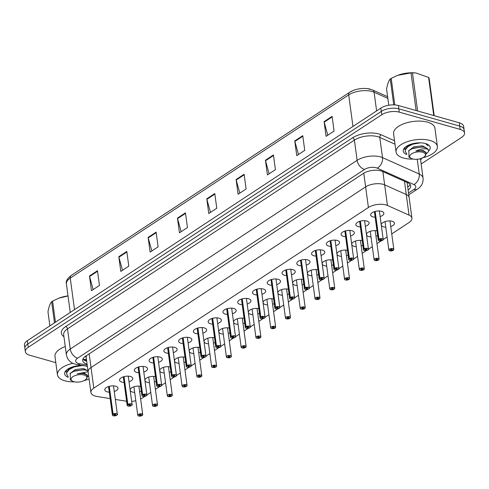 <?xml version="1.0" encoding="UTF-8"?>
<svg xmlns="http://www.w3.org/2000/svg" width="489" height="489" viewBox="0 0 489 489"><rect width="100%" height="100%" fill="white"/><g stroke="black" fill="none" stroke-linecap="round" stroke-linejoin="round"><path stroke-width="0.73" d="M377.636 235.545A6.675 3.05 -7.7 0 1 375.974 236.248M371.01 236.921A6.675 3.05 -7.7 0 1 368.847 236.59A6.675 3.05 -7.7 0 1 366.499 234.677A6.675 3.05 -7.7 0 1 369.922 231.425A6.675 3.05 -7.7 0 1 377.007 230.881M362.862 245.264A6.675 3.05 -7.7 0 1 361.2 245.967M356.243 246.639A6.675 3.05 -7.7 0 1 354.079 246.303A6.675 3.05 -7.7 0 1 351.725 244.39A6.675 3.05 -7.7 0 1 355.148 241.144A6.675 3.05 -7.7 0 1 362.233 240.594M348.095 254.983A6.675 3.05 -7.7 0 1 346.432 255.686M341.469 256.352A6.675 3.05 -7.7 0 1 339.305 256.022A6.675 3.05 -7.7 0 1 336.958 254.109A6.675 3.05 -7.7 0 1 340.381 250.863A6.675 3.05 -7.7 0 1 347.465 250.313M333.327 264.696A6.675 3.05 -7.7 0 1 331.664 265.399M326.701 266.071A6.675 3.05 -7.7 0 1 324.537 265.741A6.675 3.05 -7.7 0 1 322.19 263.828A6.675 3.05 -7.7 0 1 325.613 260.582A6.675 3.05 -7.7 0 1 332.691 260.032M318.553 274.415A6.675 3.05 -7.7 0 1 316.89 275.118M311.927 275.79A6.675 3.05 -7.7 0 1 309.763 275.46A6.675 3.05 -7.7 0 1 307.416 273.547A6.675 3.05 -7.7 0 1 310.839 270.301A6.675 3.05 -7.7 0 1 317.923 269.751M303.785 284.133A6.675 3.05 -7.7 0 1 302.123 284.836M297.159 285.509A6.675 3.05 -7.7 0 1 294.995 285.173A6.675 3.05 -7.7 0 1 292.648 283.265A6.675 3.05 -7.7 0 1 296.071 280.014A6.675 3.05 -7.7 0 1 303.149 279.463M289.011 293.852A6.675 3.05 -7.7 0 1 287.349 294.555M282.391 295.222A6.675 3.05 -7.7 0 1 280.228 294.891A6.675 3.05 -7.7 0 1 277.874 292.978A6.675 3.05 -7.7 0 1 281.297 289.732A6.675 3.05 -7.7 0 1 288.382 289.182M274.243 303.571A6.675 3.05 -7.7 0 1 272.581 304.274M267.617 304.94A6.675 3.05 -7.7 0 1 265.454 304.61A6.675 3.05 -7.7 0 1 263.106 302.697A6.675 3.05 -7.7 0 1 266.529 299.451A6.675 3.05 -7.7 0 1 273.614 298.901M259.47 313.284A6.675 3.05 -7.7 0 1 257.807 313.987M252.85 314.659A6.675 3.05 -7.7 0 1 250.686 314.329A6.675 3.05 -7.7 0 1 248.333 312.416A6.675 3.05 -7.7 0 1 251.756 309.17A6.675 3.05 -7.7 0 1 258.84 308.62M244.702 323.003A6.675 3.05 -7.7 0 1 243.039 323.706M238.076 324.378A6.675 3.05 -7.7 0 1 235.912 324.042A6.675 3.05 -7.7 0 1 233.565 322.135A6.675 3.05 -7.7 0 1 236.988 318.883A6.675 3.05 -7.7 0 1 244.072 318.339M229.934 332.722A6.675 3.05 -7.7 0 1 228.271 333.425M223.308 334.097A6.675 3.05 -7.7 0 1 221.144 333.761A6.675 3.05 -7.7 0 1 218.797 331.848A6.675 3.05 -7.7 0 1 222.22 328.602A6.675 3.05 -7.7 0 1 229.298 328.052M215.16 342.441A6.675 3.05 -7.7 0 1 213.497 343.144M208.54 343.81A6.675 3.05 -7.7 0 1 206.37 343.48A6.675 3.05 -7.7 0 1 204.023 341.566A6.675 3.05 -7.7 0 1 207.446 338.321A6.675 3.05 -7.7 0 1 214.53 337.771M200.392 352.153A6.675 3.05 -7.7 0 1 198.73 352.856M193.766 353.529A6.675 3.05 -7.7 0 1 191.602 353.199A6.675 3.05 -7.7 0 1 189.255 351.285A6.675 3.05 -7.7 0 1 192.678 348.04A6.675 3.05 -7.7 0 1 199.756 347.49M185.618 361.872A6.675 3.05 -7.7 0 1 183.956 362.575M178.998 363.248A6.675 3.05 -7.7 0 1 176.835 362.917A6.675 3.05 -7.7 0 1 174.481 361.004A6.675 3.05 -7.7 0 1 177.904 357.752A6.675 3.05 -7.7 0 1 184.989 357.208M170.85 371.591A6.675 3.05 -7.7 0 1 169.188 372.294M164.225 372.966A6.675 3.05 -7.7 0 1 162.061 372.63A6.675 3.05 -7.7 0 1 159.714 370.723A6.675 3.05 -7.7 0 1 163.137 367.471A6.675 3.05 -7.7 0 1 170.221 366.921M156.077 381.31A6.675 3.05 -7.7 0 1 154.414 382.013M149.457 382.679A6.675 3.05 -7.7 0 1 147.293 382.349A6.675 3.05 -7.7 0 1 144.94 380.436A6.675 3.05 -7.7 0 1 148.363 377.19A6.675 3.05 -7.7 0 1 155.447 376.64M141.309 391.023A6.675 3.05 -7.7 0 1 139.646 391.726M134.683 392.398A6.675 3.05 -7.7 0 1 132.519 392.068A6.675 3.05 -7.7 0 1 130.172 390.155A6.675 3.05 -7.7 0 1 133.595 386.909A6.675 3.05 -7.7 0 1 140.679 386.359M385.784 227.202A6.675 3.05 -7.7 0 1 383.62 226.872A6.675 3.05 -7.7 0 1 381.267 224.958A6.675 3.05 -7.7 0 1 384.904 221.639A6.675 3.05 -7.7 0 1 392.147 221.254A6.675 3.05 -7.7 0 1 394.501 223.167A6.675 3.05 -7.7 0 1 390.742 226.529M360.387 226.957A6.675 3.05 -7.7 0 1 358.223 226.627A6.675 3.05 -7.7 0 1 355.876 224.714A6.675 3.05 -7.7 0 1 359.513 221.395A6.675 3.05 -7.7 0 1 366.756 221.01A6.675 3.05 -7.7 0 1 369.109 222.923A6.675 3.05 -7.7 0 1 365.35 226.285M345.619 236.676A6.675 3.05 -7.7 0 1 343.455 236.346A6.675 3.05 -7.7 0 1 341.108 234.433A6.675 3.05 -7.7 0 1 344.739 231.108A6.675 3.05 -7.7 0 1 351.988 230.729A6.675 3.05 -7.7 0 1 354.336 232.642A6.675 3.05 -7.7 0 1 350.582 236.004M330.851 246.395A6.675 3.05 -7.7 0 1 328.687 246.059A6.675 3.05 -7.7 0 1 326.334 244.145A6.675 3.05 -7.7 0 1 329.971 240.826A6.675 3.05 -7.7 0 1 337.214 240.447A6.675 3.05 -7.7 0 1 339.568 242.361A6.675 3.05 -7.7 0 1 335.809 245.722M316.077 256.108A6.675 3.05 -7.7 0 1 313.914 255.778A6.675 3.05 -7.7 0 1 311.566 253.864A6.675 3.05 -7.7 0 1 315.197 250.545A6.675 3.05 -7.7 0 1 322.447 250.166A6.675 3.05 -7.7 0 1 324.794 252.079A6.675 3.05 -7.7 0 1 321.041 255.441M301.31 265.827A6.675 3.05 -7.7 0 1 299.146 265.496A6.675 3.05 -7.7 0 1 296.792 263.583A6.675 3.05 -7.7 0 1 300.429 260.264A6.675 3.05 -7.7 0 1 307.679 259.885A6.675 3.05 -7.7 0 1 310.026 261.792A6.675 3.05 -7.7 0 1 306.267 265.154M286.536 275.545A6.675 3.05 -7.7 0 1 284.372 275.215A6.675 3.05 -7.7 0 1 282.025 273.302A6.675 3.05 -7.7 0 1 285.655 269.977A6.675 3.05 -7.7 0 1 292.905 269.598A6.675 3.05 -7.7 0 1 295.252 271.511A6.675 3.05 -7.7 0 1 291.499 274.873M271.768 285.264A6.675 3.05 -7.7 0 1 269.604 284.928A6.675 3.05 -7.7 0 1 267.257 283.021A6.675 3.05 -7.7 0 1 270.888 279.696A6.675 3.05 -7.7 0 1 278.137 279.317A6.675 3.05 -7.7 0 1 280.484 281.23A6.675 3.05 -7.7 0 1 276.731 284.592M257 294.977A6.675 3.05 -7.7 0 1 254.83 294.647A6.675 3.05 -7.7 0 1 252.483 292.734A6.675 3.05 -7.7 0 1 256.12 289.415A6.675 3.05 -7.7 0 1 263.363 289.036A6.675 3.05 -7.7 0 1 265.716 290.949A6.675 3.05 -7.7 0 1 261.957 294.311M242.226 304.696A6.675 3.05 -7.7 0 1 240.062 304.366A6.675 3.05 -7.7 0 1 237.715 302.453A6.675 3.05 -7.7 0 1 241.346 299.134A6.675 3.05 -7.7 0 1 248.595 298.755A6.675 3.05 -7.7 0 1 250.943 300.662A6.675 3.05 -7.7 0 1 247.189 304.03M227.458 314.415A6.675 3.05 -7.7 0 1 225.295 314.085A6.675 3.05 -7.7 0 1 222.941 312.171A6.675 3.05 -7.7 0 1 226.578 308.852A6.675 3.05 -7.7 0 1 233.821 308.467A6.675 3.05 -7.7 0 1 236.175 310.381A6.675 3.05 -7.7 0 1 232.416 313.742M212.684 324.134A6.675 3.05 -7.7 0 1 210.521 323.797A6.675 3.05 -7.7 0 1 208.173 321.89A6.675 3.05 -7.7 0 1 211.804 318.565A6.675 3.05 -7.7 0 1 219.054 318.186A6.675 3.05 -7.7 0 1 221.401 320.099A6.675 3.05 -7.7 0 1 217.648 323.461M197.917 333.853A6.675 3.05 -7.7 0 1 195.753 333.516A6.675 3.05 -7.7 0 1 193.399 331.603A6.675 3.05 -7.7 0 1 197.036 328.284A6.675 3.05 -7.7 0 1 204.286 327.905A6.675 3.05 -7.7 0 1 206.633 329.818A6.675 3.05 -7.7 0 1 202.874 333.18M183.143 343.565A6.675 3.05 -7.7 0 1 180.979 343.235A6.675 3.05 -7.7 0 1 178.632 341.322A6.675 3.05 -7.7 0 1 182.263 338.003A6.675 3.05 -7.7 0 1 189.512 337.624A6.675 3.05 -7.7 0 1 191.859 339.537A6.675 3.05 -7.7 0 1 188.106 342.899M168.375 353.284A6.675 3.05 -7.7 0 1 166.211 352.954A6.675 3.05 -7.7 0 1 163.864 351.041A6.675 3.05 -7.7 0 1 167.495 347.722A6.675 3.05 -7.7 0 1 174.744 347.343A6.675 3.05 -7.7 0 1 177.091 349.25A6.675 3.05 -7.7 0 1 173.338 352.612M153.607 363.003A6.675 3.05 -7.7 0 1 151.437 362.673A6.675 3.05 -7.7 0 1 149.09 360.76A6.675 3.05 -7.7 0 1 152.727 357.435A6.675 3.05 -7.7 0 1 159.97 357.056A6.675 3.05 -7.7 0 1 162.324 358.969A6.675 3.05 -7.7 0 1 158.564 362.331M138.833 372.722A6.675 3.05 -7.7 0 1 136.669 372.386A6.675 3.05 -7.7 0 1 134.322 370.479A6.675 3.05 -7.7 0 1 137.953 367.153A6.675 3.05 -7.7 0 1 145.202 366.774A6.675 3.05 -7.7 0 1 147.55 368.688A6.675 3.05 -7.7 0 1 143.797 372.05M124.065 382.435A6.675 3.05 -7.7 0 1 121.902 382.105A6.675 3.05 -7.7 0 1 119.548 380.191A6.675 3.05 -7.7 0 1 123.185 376.872A6.675 3.05 -7.7 0 1 130.429 376.493A6.675 3.05 -7.7 0 1 132.782 378.407A6.675 3.05 -7.7 0 1 129.023 381.768M109.291 392.154A6.675 3.05 -7.7 0 1 107.128 391.823A6.675 3.05 -7.7 0 1 104.78 389.91A6.675 3.05 -7.7 0 1 108.411 386.591A6.675 3.05 -7.7 0 1 115.661 386.212A6.675 3.05 -7.7 0 1 118.008 388.119A6.675 3.05 -7.7 0 1 114.255 391.481M375.161 217.238A6.675 3.05 -7.7 0 1 372.997 216.908A6.675 3.05 -7.7 0 1 370.65 214.995A6.675 3.05 -7.7 0 1 374.281 211.676A6.675 3.05 -7.7 0 1 381.53 211.297A6.675 3.05 -7.7 0 1 383.877 213.21A6.675 3.05 -7.7 0 1 380.124 216.572M407.343 182.55A12.518 8.961 -65.9 0 1 407.123 182.727L409.14 197.568A12.518 5.721 172.3 0 0 406.267 194.53L384.666 184.873A12.518 5.721 172.3 0 0 383.138 184.322A12.518 5.721 172.3 0 0 365.625 186.89L91.021 367.551A12.518 5.721 172.3 0 0 88.13 371.921L90.911 392.514A12.518 5.721 172.3 0 0 97.091 396.487L110.166 398.602M391.744 233.913L409.03 222.532A12.518 5.721 172.3 0 0 411.927 218.161A12.518 5.721 172.3 0 0 409.048 215.123L387.447 205.466A12.518 5.721 172.3 0 0 385.919 204.915A12.518 5.721 172.3 0 0 368.413 207.483L93.809 388.144A12.518 5.721 172.3 0 0 90.911 392.514M140.63 399.012A12.518 5.721 172.3 0 0 141.951 398.248L144.762 396.396M146.889 394.996L150.777 392.441M155.416 389.391L159.536 386.677M161.663 385.277L165.545 382.722M170.184 379.672L174.304 376.964M176.431 375.564L180.319 373.009M184.958 369.953L189.078 367.245M191.205 365.845L195.087 363.29M199.726 360.24L203.846 357.526M205.973 356.126L209.854 353.571M214.494 350.521L218.62 347.807M220.741 346.408L224.628 343.853M229.268 340.802L233.387 338.088M235.515 336.695L239.396 334.14M244.035 331.084L248.155 328.376M250.282 326.976L254.17 324.421M258.809 321.365L262.929 318.657M265.056 317.257L268.938 314.702M273.577 311.652L277.697 308.938M279.824 307.538L283.712 304.983M288.351 301.933L292.471 299.219M294.598 297.819L298.479 295.264M303.119 292.214L307.239 289.506M309.366 288.107L313.247 285.552M317.887 282.495L322.013 279.787M324.134 278.388L328.021 275.833M332.661 272.783L336.78 270.069M338.908 268.669L342.789 266.114M347.428 263.064L351.548 260.35M353.675 258.95L357.563 256.395M362.202 253.345L366.322 250.637M368.449 249.237L372.331 246.682M376.97 243.626L381.09 240.918M383.217 239.518L387.105 236.963M115.331 399.44L126.217 401.2A12.518 5.721 172.3 0 0 126.608 401.261M131.675 401.383A12.518 5.721 172.3 0 0 135.814 400.742M411.927 218.161L409.14 197.568A12.518 5.721 172.3 0 0 406.267 194.53L384.666 184.873A12.518 5.721 172.3 0 0 383.138 184.322A12.518 5.721 172.3 0 0 365.625 186.89L91.021 367.551A12.518 5.721 172.3 0 0 88.13 371.921L86.186 357.532A12.518 5.721 -7.7 0 1 86.712 355.485M55.807 362.642L29.75 355.259A12.518 5.721 -7.7 0 1 25.342 351.67L24.896 348.364A12.518 5.721 -7.7 0 1 27.787 343.987L381.322 111.4A12.518 5.721 -7.7 0 1 398.828 108.833L459.697 126.083A12.518 5.721 -7.7 0 1 464.104 129.671A12.518 5.721 -7.7 0 0 459.697 126.083L398.828 108.833A12.518 5.721 -7.7 0 0 381.322 111.4L27.787 343.987A12.518 5.721 -7.7 0 0 24.896 348.364L24.45 345.051A12.518 5.721 -7.7 0 1 27.341 340.68L380.87 108.093A12.518 5.721 -7.7 0 1 398.382 105.526L459.25 122.776A12.518 5.721 -7.7 0 1 463.658 126.358L464.55 132.977A12.518 5.721 -7.7 0 1 461.659 137.348L421.163 163.992M93.179 289.574L89.579 276.511A3.337 2.152 -123.3 0 1 89.475 275.992L91.461 290.698L99.463 285.442L97.47 270.729L89.475 275.992M122.507 270.276L118.906 257.22A3.337 2.152 -123.3 0 1 118.803 256.701L120.789 271.407L128.79 266.144L126.798 251.438L118.803 256.701M151.834 250.985L148.234 237.923A3.337 2.152 -123.3 0 1 148.13 237.403L150.117 252.11L158.112 246.847L156.125 232.141L148.13 237.403M181.156 231.688L177.562 218.632A3.337 2.152 -123.3 0 1 177.458 218.106L179.445 232.819L187.44 227.556L185.453 212.843L177.458 218.106M327.795 135.215L324.201 122.158A3.337 2.152 -123.3 0 1 324.091 121.633L326.084 136.345L334.079 131.083L332.092 116.376L324.091 121.633M298.467 154.512L294.873 141.449A3.337 2.152 -123.3 0 1 294.763 140.93L296.756 155.636L304.751 150.374L302.764 135.667L294.763 140.93M269.139 173.803L265.545 160.747A3.337 2.152 -123.3 0 1 265.435 160.227L267.428 174.934L275.423 169.671L273.437 154.964L265.435 160.227M239.812 193.1L236.218 180.044A3.337 2.152 -123.3 0 1 236.108 179.518L238.1 194.231L246.095 188.968L244.109 174.255L236.108 179.518M210.484 212.397L206.89 199.335A3.337 2.152 -123.3 0 1 206.786 198.815L208.772 213.522L216.768 208.259L214.781 193.552L206.786 198.815M349.824 92.195A14.646 6.693 -7.7 0 1 352.924 90.581A14.646 6.693 -7.7 0 1 367.428 88.619A14.646 6.693 -7.7 0 1 370.314 89.187M408.113 189.983A12.518 5.721 172.3 0 0 410.711 185.808A12.518 5.721 172.3 0 0 407.838 182.77L382.459 171.419A12.518 5.721 172.3 0 0 380.925 170.869A12.518 5.721 172.3 0 0 363.419 173.436L85.612 356.212A12.518 5.721 172.3 0 0 82.714 360.582A12.518 5.721 172.3 0 0 87.079 364.152M25.342 351.67A12.518 5.721 -7.7 0 1 28.24 347.3L381.768 114.707A12.518 5.721 -7.7 0 1 399.275 112.14L460.143 129.396A12.518 5.721 -7.7 0 1 464.55 132.977M86.681 361.212A12.518 5.721 -7.7 0 1 82.941 359.054M410.088 184.396A12.518 5.721 -7.7 0 1 407.716 187.042M378.724 240.661A2.506 1.143 -7.7 0 1 378.254 240.105A2.506 1.143 -7.7 0 1 378.761 239.274L378.841 239.365A2.421 1.106 172.3 0 0 379.195 240.857A2.421 1.106 172.3 0 0 382.581 240.362A2.421 1.106 172.3 0 0 382.288 238.828A2.421 1.106 172.3 0 0 378.975 239.28L375.149 211.413M378.975 239.28L380.13 239.647A0.837 0.379 -7.7 0 1 381.273 239.494A0.837 0.379 -7.7 0 1 381.567 239.732A0.837 0.379 -7.7 0 1 381.114 240.148A0.837 0.379 -7.7 0 1 380.21 240.191A0.837 0.379 -7.7 0 1 379.916 239.952A0.837 0.379 -7.7 0 1 380.087 239.677L380.081 239.628M378.761 239.274L375.002 211.456M380.087 239.677L378.841 239.365M393.327 250.24L393.266 250.282A2.421 1.106 172.3 0 0 392.911 248.785A2.421 1.106 172.3 0 0 389.525 249.286A2.421 1.106 172.3 0 0 389.819 250.82A2.421 1.106 172.3 0 0 393.132 250.368L393.174 250.258M393.132 250.368L391.976 250.001A0.837 0.379 -7.7 0 1 390.833 250.154A0.837 0.379 -7.7 0 1 390.54 249.916A0.837 0.379 -7.7 0 1 390.992 249.5A0.837 0.379 -7.7 0 1 391.897 249.451A0.837 0.379 -7.7 0 1 392.19 249.69A0.837 0.379 -7.7 0 1 392.019 249.971L391.952 249.469M392.019 249.971L393.266 250.282M391.976 250.001L391.903 249.457M363.95 250.38A2.506 1.143 -7.7 0 1 363.48 249.824A2.506 1.143 -7.7 0 1 363.993 248.993L364.067 249.084A2.421 1.106 172.3 0 0 364.427 250.576A2.421 1.106 172.3 0 0 367.814 250.081A2.421 1.106 172.3 0 0 367.52 248.54A2.421 1.106 172.3 0 0 364.201 248.993L360.375 221.132M364.201 248.993L365.362 249.366A0.837 0.379 -7.7 0 1 366.505 249.207A0.837 0.379 -7.7 0 1 366.799 249.445A0.837 0.379 -7.7 0 1 366.347 249.861A0.837 0.379 -7.7 0 1 365.436 249.91A0.837 0.379 -7.7 0 1 365.142 249.671A0.837 0.379 -7.7 0 1 365.314 249.396L365.307 249.347M363.993 248.993L360.228 221.169M365.314 249.396L364.067 249.084M349.183 260.099A2.506 1.143 -7.7 0 1 348.712 259.537A2.506 1.143 -7.7 0 1 349.219 258.712L349.299 258.803A2.421 1.106 172.3 0 0 349.653 260.295A2.421 1.106 172.3 0 0 353.04 259.8A2.421 1.106 172.3 0 0 352.746 258.259A2.421 1.106 172.3 0 0 349.433 258.712L345.607 230.851M349.433 258.712L350.589 259.084A0.837 0.379 -7.7 0 1 351.738 258.925A0.837 0.379 -7.7 0 1 352.031 259.164A0.837 0.379 -7.7 0 1 351.573 259.58A0.837 0.379 -7.7 0 1 350.668 259.628A0.837 0.379 -7.7 0 1 350.375 259.39A0.837 0.379 -7.7 0 1 350.546 259.115L350.54 259.066M349.219 258.712L345.46 230.887M350.546 259.115L349.299 258.803M334.415 269.812A2.506 1.143 -7.7 0 1 333.938 269.256A2.506 1.143 -7.7 0 1 334.452 268.43L334.525 268.516A2.421 1.106 172.3 0 0 334.886 270.014A2.421 1.106 172.3 0 0 338.272 269.518A2.421 1.106 172.3 0 0 337.978 267.978A2.421 1.106 172.3 0 0 334.659 268.43L330.833 240.57M334.659 268.43L335.821 268.797A0.837 0.379 -7.7 0 1 336.964 268.644A0.837 0.379 -7.7 0 1 337.257 268.883A0.837 0.379 -7.7 0 1 336.805 269.298A0.837 0.379 -7.7 0 1 335.9 269.347A0.837 0.379 -7.7 0 1 335.607 269.109A0.837 0.379 -7.7 0 1 335.772 268.828L335.766 268.785M334.452 268.43L330.686 240.606M335.772 268.828L334.525 268.516M319.641 279.531A2.506 1.143 -7.7 0 1 319.17 278.974A2.506 1.143 -7.7 0 1 319.678 278.143L319.757 278.235A2.421 1.106 172.3 0 0 320.112 279.732A2.421 1.106 172.3 0 0 323.498 279.231A2.421 1.106 172.3 0 0 323.205 277.697A2.421 1.106 172.3 0 0 319.892 278.149L316.065 250.282M319.892 278.149L321.053 278.516A0.837 0.379 -7.7 0 1 322.196 278.363A0.837 0.379 -7.7 0 1 322.489 278.602A0.837 0.379 -7.7 0 1 322.031 279.017A0.837 0.379 -7.7 0 1 321.126 279.06A0.837 0.379 -7.7 0 1 320.833 278.822A0.837 0.379 -7.7 0 1 321.004 278.547L320.998 278.498M319.678 278.143L315.918 250.325M321.004 278.547L319.757 278.235M378.553 259.959L378.498 259.995A2.421 1.106 172.3 0 0 378.138 258.504A2.421 1.106 172.3 0 0 374.757 258.999A2.421 1.106 172.3 0 0 375.045 260.539A2.421 1.106 172.3 0 0 378.364 260.087L378.407 259.977M378.364 260.087L377.202 259.714A0.837 0.379 -7.7 0 1 376.059 259.873A0.837 0.379 -7.7 0 1 375.766 259.635A0.837 0.379 -7.7 0 1 376.218 259.219A0.837 0.379 -7.7 0 1 377.129 259.17A0.837 0.379 -7.7 0 1 377.422 259.408A0.837 0.379 -7.7 0 1 377.251 259.683L377.184 259.188M377.251 259.683L378.498 259.995M377.202 259.714L377.129 259.17M363.785 269.671L363.73 269.714A2.421 1.106 172.3 0 0 363.37 268.223A2.421 1.106 172.3 0 0 359.983 268.718A2.421 1.106 172.3 0 0 360.277 270.258A2.421 1.106 172.3 0 0 363.59 269.806L363.639 269.69M363.59 269.806L362.435 269.433A0.837 0.379 -7.7 0 1 361.292 269.592A0.837 0.379 -7.7 0 1 360.998 269.353A0.837 0.379 -7.7 0 1 361.45 268.938A0.837 0.379 -7.7 0 1 362.355 268.889A0.837 0.379 -7.7 0 1 362.649 269.127A0.837 0.379 -7.7 0 1 362.477 269.402L362.41 268.907M362.477 269.402L363.73 269.714M362.435 269.433L362.361 268.889M349.012 279.39L348.957 279.433A2.421 1.106 172.3 0 0 348.602 277.941A2.421 1.106 172.3 0 0 345.216 278.437A2.421 1.106 172.3 0 0 345.509 279.977A2.421 1.106 172.3 0 0 348.822 279.525L348.865 279.408M348.822 279.525L347.661 279.152A0.837 0.379 -7.7 0 1 346.518 279.305A0.837 0.379 -7.7 0 1 346.224 279.066A0.837 0.379 -7.7 0 1 346.683 278.651A0.837 0.379 -7.7 0 1 347.587 278.608A0.837 0.379 -7.7 0 1 347.881 278.846A0.837 0.379 -7.7 0 1 347.71 279.121L347.642 278.626M347.71 279.121L348.957 279.433M347.661 279.152L347.587 278.608M413.217 159.09A20.862 9.535 -7.7 0 1 403.394 158.026A20.862 9.535 -7.7 0 1 396.053 152.048A20.862 9.535 -7.7 0 1 407.404 141.669A20.862 9.535 -7.7 0 1 430.051 140.484A20.862 9.535 -7.7 0 1 437.398 146.462A20.862 9.535 -7.7 0 1 422.716 157.806M396.053 152.048L393.578 133.735A20.862 9.535 -7.7 0 1 404.929 123.356A20.862 9.535 -7.7 0 1 427.575 122.171A20.862 9.535 -7.7 0 1 434.917 128.149L437.398 146.462M408.737 145.056L409.091 145.227M406.787 154.555A13.6 6.216 -7.7 0 1 404.733 147.654A13.6 6.216 -7.7 0 1 425.418 143.534A13.6 6.216 -7.7 0 1 427.857 144.524A13.6 6.216 -7.7 0 1 428.67 150.899M405.283 147.146L404.36 149.218L405.57 146.914M406.879 146.828L406.885 146.889A9.432 4.309 -7.7 0 1 406.879 146.841A9.432 4.309 -7.7 0 1 406.952 145.973M74.615 381.86A20.862 9.535 -7.7 0 1 64.792 380.79A20.862 9.535 -7.7 0 1 57.451 374.812A20.862 9.535 -7.7 0 1 72.904 363.284M57.451 374.812L54.976 356.499A20.862 9.535 -7.7 0 1 65.263 346.505M70.135 367.82L70.495 367.991M68.185 377.319A13.6 6.216 -7.7 0 1 66.131 370.417A13.6 6.216 -7.7 0 1 86.816 366.298A13.6 6.216 -7.7 0 1 87.397 366.475M66.681 369.91L65.764 371.988L66.969 369.678M68.277 369.592L68.289 369.653A9.432 4.309 -7.7 0 1 68.283 369.605A9.432 4.309 -7.7 0 1 68.35 368.737M89.09 378.999A20.862 9.535 -7.7 0 1 84.12 380.576M393.755 104.878L390.253 78.98C388.792 80.526 387.563 83.87 386.567 89.004L388.767 105.245M390.253 78.98A22.531 10.3 -7.7 0 1 390.717 78.668A22.531 10.3 -7.7 0 1 391.2 78.362L394.788 104.927M420.314 142.837L412.716 144.194L407.857 146.7L405.375 149.872L405.24 151.327L406.756 153.827M411.493 144.035L407.783 146.113L405.295 149.292L405.24 151.327M426.304 153.815L428.48 151.657L428.657 150.539L428.077 149.389C425.137 148.185 421.053 148.735 415.827 151.04C421.072 150.251 424.464 150.936 426.023 153.106L425.497 155.6L424.586 156.517A7.946 3.631 -7.7 0 1 423.621 157.293A7.946 3.631 -7.7 0 1 411.072 158.344A7.946 3.631 -7.7 0 1 411.536 153.87A7.946 3.631 -7.7 0 1 421.958 152.067A7.946 3.631 -7.7 0 1 424.586 156.517M428.657 150.539L428.578 149.958L424.562 147.226L422.105 146.932A11.657 5.33 -7.7 0 1 428.077 149.389M428.028 145.869L425.522 143.564M411.072 158.344L408.914 157.116L408.902 150.575L412.594 148.522L422.105 146.932M416.108 110.551L411.023 72.916L397.71 75.324A19.609 8.961 -7.7 0 1 415.418 72.928L412.465 72.879L417.612 110.972M433.755 115.551L428.602 77.451A22.531 10.3 -7.7 0 1 429.104 78.038L434.189 115.673M411.023 72.916A22.531 10.3 -7.7 0 1 412.465 72.879M397.441 75.428L391.2 78.362M428.602 77.451L415.937 72.983M423.15 147.012L414.042 147.959L412.594 148.522M408.553 145.135L408.015 145.936M425.302 147.403L422.374 145.808L413.883 146.792L408.498 150.918M426.176 153.552L426.017 152.385L423.003 150.478L415.827 151.04M54.499 322.813L51.657 301.75C50.19 303.296 48.961 306.634 47.971 311.768L49.872 325.857M51.657 301.75A22.531 10.3 -7.7 0 1 52.115 301.432A22.531 10.3 -7.7 0 1 52.598 301.126L55.446 322.19M81.712 365.601L74.12 366.958L69.261 369.464L66.773 372.636L66.638 374.091L68.16 376.591M72.898 366.805L69.181 368.877L66.693 372.056L66.638 374.091M87.702 376.579L88.668 375.907M87.953 370.613L83.509 369.702A11.657 5.33 -7.7 0 1 88.002 370.98M87.403 366.524L86.92 366.328M85.019 380.057A7.946 3.631 -7.7 0 1 72.47 381.108A7.946 3.631 -7.7 0 1 72.94 376.634A7.946 3.631 -7.7 0 1 83.362 374.837A7.946 3.631 -7.7 0 1 85.985 379.281A7.946 3.631 -7.7 0 1 85.019 380.057M72.47 381.108L70.318 379.88L70.3 373.339L73.998 371.285L83.509 369.702M88.112 371.768L77.231 373.804C82.47 373.015 85.868 373.7 87.421 375.87L86.895 378.364L85.985 379.281M68.02 295.961L59.114 298.088A19.609 8.961 -7.7 0 1 68.008 295.894M58.845 298.192L52.598 301.126M84.548 369.776L75.447 370.723L73.998 371.285M69.951 367.905L69.42 368.7M86.7 370.167L83.772 368.572L75.288 369.556L69.903 373.682M87.574 376.316L87.415 375.149L84.408 373.241L77.231 373.804M304.873 289.25A2.506 1.143 -7.7 0 1 304.402 288.693A2.506 1.143 -7.7 0 1 304.91 287.862L304.983 287.954A2.421 1.106 172.3 0 0 305.344 289.445A2.421 1.106 172.3 0 0 308.73 288.95A2.421 1.106 172.3 0 0 308.437 287.41A2.421 1.106 172.3 0 0 305.118 287.862L301.297 260.001M305.118 287.862L306.279 288.235A0.837 0.379 -7.7 0 1 307.422 288.076A0.837 0.379 -7.7 0 1 307.715 288.321A0.837 0.379 -7.7 0 1 307.263 288.73A0.837 0.379 -7.7 0 1 306.358 288.779A0.837 0.379 -7.7 0 1 306.065 288.541A0.837 0.379 -7.7 0 1 306.236 288.265L306.224 288.217M304.91 287.862L301.151 260.044M306.236 288.265L304.983 287.954M290.099 298.968A2.506 1.143 -7.7 0 1 289.629 298.406A2.506 1.143 -7.7 0 1 290.142 297.581L290.215 297.673A2.421 1.106 172.3 0 0 290.576 299.164A2.421 1.106 172.3 0 0 293.956 298.669A2.421 1.106 172.3 0 0 293.669 297.129A2.421 1.106 172.3 0 0 290.35 297.581L286.523 269.72M290.35 297.581L291.511 297.954A0.837 0.379 -7.7 0 1 292.654 297.795A0.837 0.379 -7.7 0 1 292.948 298.033A0.837 0.379 -7.7 0 1 292.495 298.449A0.837 0.379 -7.7 0 1 291.585 298.498A0.837 0.379 -7.7 0 1 291.291 298.259A0.837 0.379 -7.7 0 1 291.462 297.984L291.456 297.935M290.142 297.581L286.377 269.757M291.462 297.984L290.215 297.673M275.331 308.681A2.506 1.143 -7.7 0 1 274.861 308.125A2.506 1.143 -7.7 0 1 275.368 307.3L275.448 307.385A2.421 1.106 172.3 0 0 275.802 308.883A2.421 1.106 172.3 0 0 279.188 308.388A2.421 1.106 172.3 0 0 278.895 306.847A2.421 1.106 172.3 0 0 275.582 307.3L271.756 279.439M275.582 307.3L276.737 307.673A0.837 0.379 -7.7 0 1 277.88 307.514A0.837 0.379 -7.7 0 1 278.174 307.752A0.837 0.379 -7.7 0 1 277.721 308.168A0.837 0.379 -7.7 0 1 276.817 308.217A0.837 0.379 -7.7 0 1 276.523 307.978A0.837 0.379 -7.7 0 1 276.695 307.703L276.688 307.654M275.368 307.3L271.609 279.476M276.695 307.703L275.448 307.385M334.244 289.109L334.189 289.152A2.421 1.106 172.3 0 0 333.828 287.654A2.421 1.106 172.3 0 0 330.442 288.155A2.421 1.106 172.3 0 0 330.735 289.69A2.421 1.106 172.3 0 0 334.054 289.237L334.097 289.127M334.054 289.237L332.893 288.871A0.837 0.379 -7.7 0 1 331.75 289.023A0.837 0.379 -7.7 0 1 331.456 288.785A0.837 0.379 -7.7 0 1 331.909 288.369A0.837 0.379 -7.7 0 1 332.813 288.321A0.837 0.379 -7.7 0 1 333.107 288.565A0.837 0.379 -7.7 0 1 332.942 288.84L332.875 288.339M332.942 288.84L334.189 289.152M332.893 288.871L332.82 288.327M319.47 298.828L319.415 298.871A2.421 1.106 172.3 0 0 319.06 297.373A2.421 1.106 172.3 0 0 315.674 297.868A2.421 1.106 172.3 0 0 315.967 299.409A2.421 1.106 172.3 0 0 319.28 298.956L319.323 298.846M319.28 298.956L318.125 298.583A0.837 0.379 -7.7 0 1 316.976 298.742A0.837 0.379 -7.7 0 1 316.683 298.504A0.837 0.379 -7.7 0 1 317.141 298.088A0.837 0.379 -7.7 0 1 318.046 298.039A0.837 0.379 -7.7 0 1 318.339 298.278A0.837 0.379 -7.7 0 1 318.168 298.553L318.101 298.058M318.168 298.553L319.415 298.871M318.125 298.583L318.046 298.039M304.702 308.547L304.647 308.583A2.421 1.106 172.3 0 0 304.286 307.092A2.421 1.106 172.3 0 0 300.9 307.587A2.421 1.106 172.3 0 0 301.193 309.127A2.421 1.106 172.3 0 0 304.513 308.675L304.555 308.565M304.513 308.675L303.351 308.302A0.837 0.379 -7.7 0 1 302.208 308.461A0.837 0.379 -7.7 0 1 301.915 308.223A0.837 0.379 -7.7 0 1 302.367 307.807A0.837 0.379 -7.7 0 1 303.278 307.758A0.837 0.379 -7.7 0 1 303.571 307.997A0.837 0.379 -7.7 0 1 303.4 308.272L303.333 307.777M303.4 308.272L304.647 308.583M303.351 308.302L303.278 307.758M260.558 318.4A2.506 1.143 -7.7 0 1 260.087 317.844A2.506 1.143 -7.7 0 1 260.6 317.019L260.674 317.104A2.421 1.106 172.3 0 0 261.034 318.602A2.421 1.106 172.3 0 0 264.421 318.101A2.421 1.106 172.3 0 0 264.127 316.566A2.421 1.106 172.3 0 0 260.808 317.019L256.982 289.152M260.808 317.019L261.97 317.385A0.837 0.379 -7.7 0 1 263.113 317.233A0.837 0.379 -7.7 0 1 263.406 317.471A0.837 0.379 -7.7 0 1 262.954 317.887A0.837 0.379 -7.7 0 1 262.043 317.936A0.837 0.379 -7.7 0 1 261.749 317.691A0.837 0.379 -7.7 0 1 261.921 317.416L261.915 317.373M260.6 317.019L256.835 289.195M261.921 317.416L260.674 317.104M245.79 328.119A2.506 1.143 -7.7 0 1 245.319 327.563A2.506 1.143 -7.7 0 1 245.826 326.731L245.906 326.823A2.421 1.106 172.3 0 0 246.26 328.315A2.421 1.106 172.3 0 0 249.647 327.819A2.421 1.106 172.3 0 0 249.353 326.285A2.421 1.106 172.3 0 0 246.04 326.738L242.214 298.871M246.04 326.738L247.196 327.104A0.837 0.379 -7.7 0 1 248.345 326.952A0.837 0.379 -7.7 0 1 248.638 327.19A0.837 0.379 -7.7 0 1 248.18 327.606A0.837 0.379 -7.7 0 1 247.275 327.648A0.837 0.379 -7.7 0 1 246.982 327.41A0.837 0.379 -7.7 0 1 247.153 327.135L247.147 327.086M245.826 326.731L242.067 298.913M247.153 327.135L245.906 326.823M231.022 337.838A2.506 1.143 -7.7 0 1 230.545 337.282A2.506 1.143 -7.7 0 1 231.059 336.45L231.132 336.542A2.421 1.106 172.3 0 0 231.493 338.033A2.421 1.106 172.3 0 0 234.879 337.538A2.421 1.106 172.3 0 0 234.586 335.998A2.421 1.106 172.3 0 0 231.266 336.45L227.44 308.59M231.266 336.45L232.428 336.823A0.837 0.379 -7.7 0 1 233.571 336.664A0.837 0.379 -7.7 0 1 233.864 336.903A0.837 0.379 -7.7 0 1 233.412 337.318A0.837 0.379 -7.7 0 1 232.507 337.367A0.837 0.379 -7.7 0 1 232.214 337.129A0.837 0.379 -7.7 0 1 232.379 336.854L232.373 336.805M231.059 336.45L227.299 308.626M232.379 336.854L231.132 336.542M216.248 347.551A2.506 1.143 -7.7 0 1 215.777 346.994A2.506 1.143 -7.7 0 1 216.285 346.169L216.364 346.261A2.421 1.106 172.3 0 0 216.719 347.752A2.421 1.106 172.3 0 0 220.105 347.257A2.421 1.106 172.3 0 0 219.812 345.717A2.421 1.106 172.3 0 0 216.499 346.169L212.672 318.308M216.499 346.169L217.66 346.542A0.837 0.379 -7.7 0 1 218.803 346.383A0.837 0.379 -7.7 0 1 219.096 346.622A0.837 0.379 -7.7 0 1 218.638 347.037A0.837 0.379 -7.7 0 1 217.733 347.086A0.837 0.379 -7.7 0 1 217.44 346.848A0.837 0.379 -7.7 0 1 217.611 346.573L217.605 346.524M216.285 346.169L212.526 318.345M217.611 346.573L216.364 346.261M201.48 357.27A2.506 1.143 -7.7 0 1 201.01 356.713A2.506 1.143 -7.7 0 1 201.517 355.888L201.59 355.974A2.421 1.106 172.3 0 0 201.951 357.471A2.421 1.106 172.3 0 0 205.337 356.976A2.421 1.106 172.3 0 0 205.044 355.436A2.421 1.106 172.3 0 0 201.731 355.888L197.904 328.027M201.731 355.888L202.886 356.255A0.837 0.379 -7.7 0 1 204.029 356.102A0.837 0.379 -7.7 0 1 204.323 356.34A0.837 0.379 -7.7 0 1 203.87 356.756A0.837 0.379 -7.7 0 1 202.966 356.805A0.837 0.379 -7.7 0 1 202.672 356.567A0.837 0.379 -7.7 0 1 202.843 356.285L202.837 356.243M201.517 355.888L197.758 328.064M202.843 356.285L201.59 355.974M289.934 318.26L289.873 318.302A2.421 1.106 172.3 0 0 289.519 316.811A2.421 1.106 172.3 0 0 286.132 317.306A2.421 1.106 172.3 0 0 286.426 318.846A2.421 1.106 172.3 0 0 289.739 318.394L289.781 318.278M289.739 318.394L288.583 318.021A0.837 0.379 -7.7 0 1 287.44 318.18A0.837 0.379 -7.7 0 1 287.147 317.936A0.837 0.379 -7.7 0 1 287.599 317.526A0.837 0.379 -7.7 0 1 288.504 317.477A0.837 0.379 -7.7 0 1 288.797 317.716A0.837 0.379 -7.7 0 1 288.626 317.991L288.559 317.495M288.626 317.991L289.873 318.302M288.583 318.021L288.51 317.477M275.16 327.978L275.105 328.021A2.421 1.106 172.3 0 0 274.745 326.53A2.421 1.106 172.3 0 0 271.364 327.025A2.421 1.106 172.3 0 0 271.652 328.559A2.421 1.106 172.3 0 0 274.971 328.107L275.014 327.997M274.971 328.107L273.809 327.74A0.837 0.379 -7.7 0 1 272.666 327.893A0.837 0.379 -7.7 0 1 272.373 327.654A0.837 0.379 -7.7 0 1 272.825 327.239A0.837 0.379 -7.7 0 1 273.736 327.196A0.837 0.379 -7.7 0 1 274.029 327.434A0.837 0.379 -7.7 0 1 273.858 327.709L273.791 327.214M273.858 327.709L275.105 328.021M273.809 327.74L273.736 327.196M260.392 337.697L260.337 337.74A2.421 1.106 172.3 0 0 259.977 336.243A2.421 1.106 172.3 0 0 256.591 336.738A2.421 1.106 172.3 0 0 256.884 338.278A2.421 1.106 172.3 0 0 260.197 337.826L260.246 337.716M260.197 337.826L259.042 337.459A0.837 0.379 -7.7 0 1 257.899 337.612A0.837 0.379 -7.7 0 1 257.605 337.373A0.837 0.379 -7.7 0 1 258.058 336.958A0.837 0.379 -7.7 0 1 258.962 336.909A0.837 0.379 -7.7 0 1 259.256 337.147A0.837 0.379 -7.7 0 1 259.084 337.428L259.017 336.927M259.084 337.428L260.337 337.74M259.042 337.459L258.968 336.909M245.619 347.416L245.564 347.453A2.421 1.106 172.3 0 0 245.209 345.961A2.421 1.106 172.3 0 0 241.823 346.456A2.421 1.106 172.3 0 0 242.116 347.997A2.421 1.106 172.3 0 0 245.429 347.545L245.472 347.434M245.429 347.545L244.268 347.172A0.837 0.379 -7.7 0 1 243.125 347.331A0.837 0.379 -7.7 0 1 242.831 347.092A0.837 0.379 -7.7 0 1 243.29 346.677A0.837 0.379 -7.7 0 1 244.194 346.628A0.837 0.379 -7.7 0 1 244.488 346.866A0.837 0.379 -7.7 0 1 244.317 347.141L244.249 346.646M244.317 347.141L245.564 347.453M244.268 347.172L244.194 346.628M230.851 357.129L230.796 357.172A2.421 1.106 172.3 0 0 230.435 355.68A2.421 1.106 172.3 0 0 227.049 356.175A2.421 1.106 172.3 0 0 227.342 357.716A2.421 1.106 172.3 0 0 230.661 357.263L230.704 357.147M230.661 357.263L229.5 356.891A0.837 0.379 -7.7 0 1 228.357 357.049A0.837 0.379 -7.7 0 1 228.063 356.811A0.837 0.379 -7.7 0 1 228.516 356.395A0.837 0.379 -7.7 0 1 229.42 356.347A0.837 0.379 -7.7 0 1 229.714 356.585A0.837 0.379 -7.7 0 1 229.549 356.86L229.482 356.365M229.549 356.86L230.796 357.172M229.5 356.891L229.427 356.347M186.706 366.988A2.506 1.143 -7.7 0 1 186.236 366.432A2.506 1.143 -7.7 0 1 186.749 365.601L186.822 365.693A2.421 1.106 172.3 0 0 187.183 367.184A2.421 1.106 172.3 0 0 190.563 366.689A2.421 1.106 172.3 0 0 190.276 365.155A2.421 1.106 172.3 0 0 186.957 365.607L183.131 337.74M186.957 365.607L188.118 365.974A0.837 0.379 -7.7 0 1 189.261 365.821A0.837 0.379 -7.7 0 1 189.555 366.059A0.837 0.379 -7.7 0 1 189.102 366.475A0.837 0.379 -7.7 0 1 188.192 366.518A0.837 0.379 -7.7 0 1 187.898 366.279A0.837 0.379 -7.7 0 1 188.069 366.004L188.063 365.955M186.749 365.601L182.984 337.783M188.069 366.004L186.822 365.693M171.939 376.707A2.506 1.143 -7.7 0 1 171.468 376.151A2.506 1.143 -7.7 0 1 171.975 375.32L172.055 375.411A2.421 1.106 172.3 0 0 172.409 376.903A2.421 1.106 172.3 0 0 175.796 376.408A2.421 1.106 172.3 0 0 175.502 374.867A2.421 1.106 172.3 0 0 172.189 375.32L168.363 347.459M172.189 375.32L173.344 375.693A0.837 0.379 -7.7 0 1 174.487 375.534A0.837 0.379 -7.7 0 1 174.781 375.778A0.837 0.379 -7.7 0 1 174.328 376.188A0.837 0.379 -7.7 0 1 173.424 376.237A0.837 0.379 -7.7 0 1 173.13 375.998A0.837 0.379 -7.7 0 1 173.302 375.723L173.295 375.674M171.975 375.32L168.216 347.502M173.302 375.723L172.055 375.411M157.165 386.426A2.506 1.143 -7.7 0 1 156.694 385.864A2.506 1.143 -7.7 0 1 157.207 385.039L157.281 385.13A2.421 1.106 172.3 0 0 157.641 386.622A2.421 1.106 172.3 0 0 161.028 386.127A2.421 1.106 172.3 0 0 160.734 384.586A2.421 1.106 172.3 0 0 157.415 385.039L153.589 357.178M157.415 385.039L158.577 385.411A0.837 0.379 -7.7 0 1 159.72 385.253A0.837 0.379 -7.7 0 1 160.013 385.491A0.837 0.379 -7.7 0 1 159.561 385.907A0.837 0.379 -7.7 0 1 158.65 385.955A0.837 0.379 -7.7 0 1 158.357 385.717A0.837 0.379 -7.7 0 1 158.528 385.442L158.522 385.393M157.207 385.039L153.442 357.214M158.528 385.442L157.281 385.13M142.397 396.139A2.506 1.143 -7.7 0 1 141.926 395.583A2.506 1.143 -7.7 0 1 142.433 394.757L142.513 394.843A2.421 1.106 172.3 0 0 142.867 396.341A2.421 1.106 172.3 0 0 146.254 395.846A2.421 1.106 172.3 0 0 145.96 394.305A2.421 1.106 172.3 0 0 142.647 394.757L138.821 366.897M142.647 394.757L143.803 395.124A0.837 0.379 -7.7 0 1 144.952 394.971A0.837 0.379 -7.7 0 1 145.245 395.21A0.837 0.379 -7.7 0 1 144.787 395.625A0.837 0.379 -7.7 0 1 143.882 395.674A0.837 0.379 -7.7 0 1 143.589 395.436A0.837 0.379 -7.7 0 1 143.76 395.155L143.754 395.112M142.433 394.757L138.674 366.933M143.76 395.155L142.513 394.843M127.629 405.858A2.506 1.143 -7.7 0 1 127.152 405.302A2.506 1.143 -7.7 0 1 127.666 404.47L127.739 404.562A2.421 1.106 172.3 0 0 128.1 406.059A2.421 1.106 172.3 0 0 131.486 405.558A2.421 1.106 172.3 0 0 131.193 404.024A2.421 1.106 172.3 0 0 127.873 404.476L124.053 376.609M127.873 404.476L129.035 404.843A0.837 0.379 -7.7 0 1 130.178 404.69A0.837 0.379 -7.7 0 1 130.471 404.929A0.837 0.379 -7.7 0 1 130.019 405.344A0.837 0.379 -7.7 0 1 129.114 405.393A0.837 0.379 -7.7 0 1 128.821 405.149A0.837 0.379 -7.7 0 1 128.986 404.874L128.98 404.825M127.666 404.47L123.906 376.652M128.986 404.874L127.739 404.562M112.855 415.577A2.506 1.143 -7.7 0 1 112.384 415.02A2.506 1.143 -7.7 0 1 112.898 414.189L112.971 414.281A2.421 1.106 172.3 0 0 113.326 415.772A2.421 1.106 172.3 0 0 116.712 415.277A2.421 1.106 172.3 0 0 116.419 413.737A2.421 1.106 172.3 0 0 113.106 414.189L109.279 386.328M113.106 414.189L114.267 414.562A0.837 0.379 -7.7 0 1 115.41 414.409A0.837 0.379 -7.7 0 1 115.704 414.648A0.837 0.379 -7.7 0 1 115.245 415.063A0.837 0.379 -7.7 0 1 114.34 415.106A0.837 0.379 -7.7 0 1 114.047 414.868A0.837 0.379 -7.7 0 1 114.218 414.593L114.212 414.544M112.898 414.189L109.133 386.371M114.218 414.593L112.971 414.281M216.077 366.848L216.022 366.891A2.421 1.106 172.3 0 0 215.667 365.399A2.421 1.106 172.3 0 0 212.281 365.894A2.421 1.106 172.3 0 0 212.574 367.428A2.421 1.106 172.3 0 0 215.887 366.976L215.93 366.866M215.887 366.976L214.732 366.609A0.837 0.379 -7.7 0 1 213.583 366.762A0.837 0.379 -7.7 0 1 213.29 366.524A0.837 0.379 -7.7 0 1 213.748 366.108A0.837 0.379 -7.7 0 1 214.653 366.065A0.837 0.379 -7.7 0 1 214.946 366.304A0.837 0.379 -7.7 0 1 214.775 366.579L214.708 366.084M214.775 366.579L216.022 366.891M214.732 366.609L214.653 366.065M201.309 376.567L201.254 376.609A2.421 1.106 172.3 0 0 200.893 375.112A2.421 1.106 172.3 0 0 197.507 375.613A2.421 1.106 172.3 0 0 197.8 377.147A2.421 1.106 172.3 0 0 201.12 376.695L201.162 376.585M201.12 376.695L199.958 376.328A0.837 0.379 -7.7 0 1 198.815 376.481A0.837 0.379 -7.7 0 1 198.522 376.243A0.837 0.379 -7.7 0 1 198.974 375.827A0.837 0.379 -7.7 0 1 199.885 375.778A0.837 0.379 -7.7 0 1 200.178 376.023A0.837 0.379 -7.7 0 1 200.007 376.298L199.94 375.796M200.007 376.298L201.254 376.609M199.958 376.328L199.885 375.784M186.541 386.286L186.48 386.322A2.421 1.106 172.3 0 0 186.126 384.831A2.421 1.106 172.3 0 0 182.739 385.326A2.421 1.106 172.3 0 0 183.033 386.866A2.421 1.106 172.3 0 0 186.346 386.414L186.388 386.304M186.346 386.414L185.19 386.041A0.837 0.379 -7.7 0 1 184.047 386.2A0.837 0.379 -7.7 0 1 183.754 385.962A0.837 0.379 -7.7 0 1 184.206 385.546A0.837 0.379 -7.7 0 1 185.111 385.497A0.837 0.379 -7.7 0 1 185.404 385.735A0.837 0.379 -7.7 0 1 185.233 386.01L185.166 385.515M185.233 386.01L186.48 386.322M185.19 386.041L185.117 385.497M171.767 395.998L171.712 396.041A2.421 1.106 172.3 0 0 171.352 394.55A2.421 1.106 172.3 0 0 167.971 395.045A2.421 1.106 172.3 0 0 168.259 396.585A2.421 1.106 172.3 0 0 171.578 396.133L171.621 396.023M171.578 396.133L170.416 395.76A0.837 0.379 -7.7 0 1 169.273 395.919A0.837 0.379 -7.7 0 1 168.98 395.68A0.837 0.379 -7.7 0 1 169.432 395.265A0.837 0.379 -7.7 0 1 170.343 395.216A0.837 0.379 -7.7 0 1 170.637 395.454A0.837 0.379 -7.7 0 1 170.465 395.729L170.398 395.234M170.465 395.729L171.712 396.041M170.416 395.76L170.343 395.216M157 405.717L156.945 405.76A2.421 1.106 172.3 0 0 156.584 404.269A2.421 1.106 172.3 0 0 153.198 404.764A2.421 1.106 172.3 0 0 153.491 406.304A2.421 1.106 172.3 0 0 156.804 405.852L156.853 405.736M156.804 405.852L155.649 405.479A0.837 0.379 -7.7 0 1 154.506 405.638A0.837 0.379 -7.7 0 1 154.212 405.393A0.837 0.379 -7.7 0 1 154.665 404.978A0.837 0.379 -7.7 0 1 155.569 404.935A0.837 0.379 -7.7 0 1 155.863 405.173A0.837 0.379 -7.7 0 1 155.691 405.448L155.624 404.953M155.691 405.448L156.945 405.76M155.649 405.479L155.575 404.935M142.226 415.436L142.171 415.479A2.421 1.106 172.3 0 0 141.816 413.981A2.421 1.106 172.3 0 0 138.43 414.483A2.421 1.106 172.3 0 0 138.723 416.017A2.421 1.106 172.3 0 0 142.036 415.564L142.079 415.454M142.036 415.564L140.875 415.198A0.837 0.379 -7.7 0 1 139.732 415.35A0.837 0.379 -7.7 0 1 139.438 415.112A0.837 0.379 -7.7 0 1 139.897 414.696A0.837 0.379 -7.7 0 1 140.801 414.654A0.837 0.379 -7.7 0 1 141.095 414.892A0.837 0.379 -7.7 0 1 140.924 415.167L140.856 414.666M140.924 415.167L142.171 415.479M140.875 415.198L140.801 414.654M382.869 171.602L387.447 205.466M363.779 173.21L368.413 207.483M404.47 181.266L409.048 215.123M89.169 353.865L93.809 388.144M83.099 359.238L84.31 359.476A12.518 6.161 -80.8 0 0 86.4 359.122M86.088 355.894A4.175 1.907 172.3 0 0 86.186 357.532M408.009 186.829A12.518 8.062 -123.3 0 1 407.692 186.859M387.838 98.375L374.085 92.225A16.687 7.628 172.3 0 0 372.043 91.492A16.687 7.628 172.3 0 0 348.7 94.915A4.175 2.69 -123.3 0 1 349.58 92.329L352.924 90.581M367.428 88.619L372.612 89.988A4.175 2.989 -65.9 0 1 374.085 92.225L376.609 110.893M352.966 126.449L348.7 94.915L70.251 278.107A16.687 7.628 172.3 0 0 66.394 283.938C65.612 281.444 67.195 278.638 71.125 275.521A4.175 2.69 56.7 0 0 70.251 278.107L74.511 309.647M71.376 275.386A4.175 2.69 56.7 0 0 71.125 275.521L349.58 92.329M27.341 340.68L28.24 347.3M380.87 108.093L381.768 114.707M398.382 105.526L399.275 112.14M459.25 122.776L460.143 129.396M206.89 199.335L214.854 194.096M236.218 180.044L244.182 174.799M265.545 160.747L273.51 155.508M294.873 141.449L302.838 136.211M324.201 122.158L332.165 116.92M177.562 218.632L185.527 213.393M148.234 237.923L156.199 232.685M118.906 257.22L126.871 251.982M89.579 276.511L97.543 271.273M408.523 193.002L413.865 189.487A8.344 3.814 172.3 0 0 413.877 184.549L377.16 168.124A8.344 3.814 172.3 0 0 376.139 167.758A8.344 3.814 172.3 0 0 364.464 169.469L77.586 358.205A8.344 3.814 172.3 0 0 78.595 363.51A8.344 3.814 172.3 0 0 79.78 363.767L87.189 364.965M77.586 358.205A8.344 5.373 56.7 0 1 70.251 349.054L357.129 160.319A16.687 7.628 -7.7 0 1 380.479 156.896A16.687 7.628 -7.7 0 1 382.514 157.623L379.782 137.397A16.687 7.628 172.3 0 0 377.74 136.669A16.687 7.628 172.3 0 0 354.397 140.092L67.519 328.828A16.687 7.628 172.3 0 0 63.662 334.659L66.394 354.88A16.687 7.628 -7.7 0 1 70.251 349.054L67.519 328.828A2.084 1.345 -123.3 0 0 65.685 326.542L352.563 137.806A2.084 1.345 -123.3 0 1 354.397 140.092L357.129 160.319A8.344 5.373 56.7 0 0 364.464 169.469M66.394 354.88C67.415 359.708 70.392 362.807 75.324 364.183L77.451 364.647A8.344 4.108 -80.8 0 0 79.78 363.767M352.563 137.806A18.771 8.582 -7.7 0 1 378.828 133.955A18.771 8.582 -7.7 0 1 381.12 134.775L394.525 140.771M421.726 158.247A18.771 8.582 -7.7 0 1 420.613 159.934M63.943 336.713A18.771 8.582 -7.7 0 1 65.685 326.542M377.16 168.124A8.344 5.972 -65.9 0 0 382.514 157.623L419.238 174.047L417.239 159.273M413.877 184.549A8.344 5.972 -65.9 0 0 419.238 174.047A16.687 7.628 -7.7 0 1 423.071 178.1L420.448 158.68M394.99 144.2L379.782 137.397A2.084 1.491 114.1 0 1 381.12 134.775M413.865 189.487A8.344 5.373 56.7 0 0 417.459 189.102C421.518 186.45 423.388 182.782 423.071 178.1M86.565 360.338L83.821 359.892M378.902 239.182A2.506 1.143 -7.7 0 1 382.331 238.718A2.506 1.143 -7.7 0 1 383.211 239.433A2.506 1.143 -7.7 0 1 382.905 240.093M389.348 250.625A2.506 1.143 -7.7 0 1 388.871 250.068A2.506 1.143 -7.7 0 1 390.234 248.822A2.506 1.143 -7.7 0 1 392.954 248.681A2.506 1.143 -7.7 0 1 393.834 249.396A2.506 1.143 -7.7 0 1 393.529 250.056M364.134 248.901A2.506 1.143 -7.7 0 1 367.563 248.436A2.506 1.143 -7.7 0 1 368.443 249.152A2.506 1.143 -7.7 0 1 368.138 249.812M349.36 258.62A2.506 1.143 -7.7 0 1 352.789 258.149A2.506 1.143 -7.7 0 1 353.669 258.87A2.506 1.143 -7.7 0 1 353.364 259.531M334.592 268.339A2.506 1.143 -7.7 0 1 338.021 267.868A2.506 1.143 -7.7 0 1 338.901 268.583A2.506 1.143 -7.7 0 1 338.596 269.25M319.818 278.052A2.506 1.143 -7.7 0 1 323.247 277.587A2.506 1.143 -7.7 0 1 324.134 278.302A2.506 1.143 -7.7 0 1 323.822 278.968M374.574 260.344A2.506 1.143 -7.7 0 1 374.103 259.781A2.506 1.143 -7.7 0 1 375.466 258.54A2.506 1.143 -7.7 0 1 378.18 258.394A2.506 1.143 -7.7 0 1 379.067 259.115A2.506 1.143 -7.7 0 1 378.755 259.775M359.806 270.056A2.506 1.143 -7.7 0 1 359.336 269.5A2.506 1.143 -7.7 0 1 360.693 268.253A2.506 1.143 -7.7 0 1 363.413 268.113A2.506 1.143 -7.7 0 1 364.293 268.828A2.506 1.143 -7.7 0 1 363.987 269.494M345.032 279.775A2.506 1.143 -7.7 0 1 344.562 279.219A2.506 1.143 -7.7 0 1 345.925 277.972A2.506 1.143 -7.7 0 1 348.645 277.831A2.506 1.143 -7.7 0 1 349.525 278.547A2.506 1.143 -7.7 0 1 349.219 279.213M305.05 287.77A2.506 1.143 -7.7 0 1 308.48 287.306A2.506 1.143 -7.7 0 1 309.36 288.021A2.506 1.143 -7.7 0 1 309.054 288.681M290.277 297.489A2.506 1.143 -7.7 0 1 293.712 297.019A2.506 1.143 -7.7 0 1 294.592 297.74A2.506 1.143 -7.7 0 1 294.286 298.4M275.509 307.208A2.506 1.143 -7.7 0 1 278.938 306.737A2.506 1.143 -7.7 0 1 279.818 307.453A2.506 1.143 -7.7 0 1 279.512 308.119M330.264 289.494A2.506 1.143 -7.7 0 1 329.794 288.938A2.506 1.143 -7.7 0 1 331.157 287.691A2.506 1.143 -7.7 0 1 333.871 287.55A2.506 1.143 -7.7 0 1 334.751 288.265A2.506 1.143 -7.7 0 1 334.445 288.926M315.491 299.213A2.506 1.143 -7.7 0 1 315.02 298.651A2.506 1.143 -7.7 0 1 316.383 297.41A2.506 1.143 -7.7 0 1 319.103 297.263A2.506 1.143 -7.7 0 1 319.983 297.984A2.506 1.143 -7.7 0 1 319.678 298.645M300.723 308.926A2.506 1.143 -7.7 0 1 300.252 308.37A2.506 1.143 -7.7 0 1 301.615 307.123A2.506 1.143 -7.7 0 1 304.329 306.982A2.506 1.143 -7.7 0 1 305.209 307.697A2.506 1.143 -7.7 0 1 304.904 308.363M260.741 316.927A2.506 1.143 -7.7 0 1 264.17 316.456A2.506 1.143 -7.7 0 1 265.05 317.172A2.506 1.143 -7.7 0 1 264.745 317.838M245.967 326.64A2.506 1.143 -7.7 0 1 249.396 326.175A2.506 1.143 -7.7 0 1 250.276 326.89A2.506 1.143 -7.7 0 1 249.971 327.551M231.199 336.359A2.506 1.143 -7.7 0 1 234.628 335.894A2.506 1.143 -7.7 0 1 235.509 336.609A2.506 1.143 -7.7 0 1 235.203 337.269M216.425 346.078A2.506 1.143 -7.7 0 1 219.861 345.607A2.506 1.143 -7.7 0 1 220.741 346.328A2.506 1.143 -7.7 0 1 220.429 346.988M201.657 355.796A2.506 1.143 -7.7 0 1 205.087 355.326A2.506 1.143 -7.7 0 1 205.967 356.041A2.506 1.143 -7.7 0 1 205.661 356.707M285.955 318.645A2.506 1.143 -7.7 0 1 285.478 318.088A2.506 1.143 -7.7 0 1 286.841 316.841A2.506 1.143 -7.7 0 1 289.561 316.701A2.506 1.143 -7.7 0 1 290.442 317.416A2.506 1.143 -7.7 0 1 290.136 318.082M271.181 328.363A2.506 1.143 -7.7 0 1 270.71 327.807A2.506 1.143 -7.7 0 1 272.073 326.56A2.506 1.143 -7.7 0 1 274.787 326.42A2.506 1.143 -7.7 0 1 275.674 327.135A2.506 1.143 -7.7 0 1 275.362 327.795M256.413 338.082A2.506 1.143 -7.7 0 1 255.943 337.526A2.506 1.143 -7.7 0 1 257.3 336.279A2.506 1.143 -7.7 0 1 260.02 336.139A2.506 1.143 -7.7 0 1 260.9 336.854A2.506 1.143 -7.7 0 1 260.594 337.514M241.639 347.795A2.506 1.143 -7.7 0 1 241.169 347.239A2.506 1.143 -7.7 0 1 242.532 345.998A2.506 1.143 -7.7 0 1 245.252 345.851A2.506 1.143 -7.7 0 1 246.132 346.573A2.506 1.143 -7.7 0 1 245.826 347.233M226.872 357.514A2.506 1.143 -7.7 0 1 226.401 356.958A2.506 1.143 -7.7 0 1 227.764 355.711A2.506 1.143 -7.7 0 1 230.478 355.57A2.506 1.143 -7.7 0 1 231.358 356.285A2.506 1.143 -7.7 0 1 231.052 356.952M186.884 365.509A2.506 1.143 -7.7 0 1 190.319 365.045A2.506 1.143 -7.7 0 1 191.199 365.76A2.506 1.143 -7.7 0 1 190.893 366.426M172.116 375.228A2.506 1.143 -7.7 0 1 175.545 374.763A2.506 1.143 -7.7 0 1 176.425 375.479A2.506 1.143 -7.7 0 1 176.119 376.139M157.348 384.947A2.506 1.143 -7.7 0 1 160.777 384.476A2.506 1.143 -7.7 0 1 161.657 385.198A2.506 1.143 -7.7 0 1 161.352 385.858M142.574 394.666A2.506 1.143 -7.7 0 1 146.003 394.195A2.506 1.143 -7.7 0 1 146.883 394.91A2.506 1.143 -7.7 0 1 146.578 395.577M127.806 404.379A2.506 1.143 -7.7 0 1 131.235 403.914A2.506 1.143 -7.7 0 1 132.116 404.629A2.506 1.143 -7.7 0 1 131.81 405.295M113.032 414.097A2.506 1.143 -7.7 0 1 116.468 413.633A2.506 1.143 -7.7 0 1 117.348 414.348A2.506 1.143 -7.7 0 1 117.036 415.008M212.098 367.233A2.506 1.143 -7.7 0 1 211.627 366.677A2.506 1.143 -7.7 0 1 212.99 365.43A2.506 1.143 -7.7 0 1 215.71 365.289A2.506 1.143 -7.7 0 1 216.59 366.004A2.506 1.143 -7.7 0 1 216.285 366.671M197.33 376.952A2.506 1.143 -7.7 0 1 196.859 376.396A2.506 1.143 -7.7 0 1 198.222 375.149A2.506 1.143 -7.7 0 1 200.936 375.008A2.506 1.143 -7.7 0 1 201.816 375.723A2.506 1.143 -7.7 0 1 201.511 376.383M182.562 386.671A2.506 1.143 -7.7 0 1 182.085 386.108A2.506 1.143 -7.7 0 1 183.448 384.867A2.506 1.143 -7.7 0 1 186.168 384.721A2.506 1.143 -7.7 0 1 187.049 385.442A2.506 1.143 -7.7 0 1 186.743 386.102M167.788 396.383A2.506 1.143 -7.7 0 1 167.317 395.827A2.506 1.143 -7.7 0 1 168.681 394.58A2.506 1.143 -7.7 0 1 171.401 394.44A2.506 1.143 -7.7 0 1 172.281 395.155A2.506 1.143 -7.7 0 1 171.969 395.821M153.02 406.102A2.506 1.143 -7.7 0 1 152.55 405.546A2.506 1.143 -7.7 0 1 153.907 404.299A2.506 1.143 -7.7 0 1 156.627 404.159A2.506 1.143 -7.7 0 1 157.507 404.874A2.506 1.143 -7.7 0 1 157.201 405.54M138.246 415.821A2.506 1.143 -7.7 0 1 137.776 415.265A2.506 1.143 -7.7 0 1 139.139 414.018A2.506 1.143 -7.7 0 1 141.859 413.877A2.506 1.143 -7.7 0 1 142.739 414.593A2.506 1.143 -7.7 0 1 142.433 415.253M84.31 359.476L86.498 359.831M372.612 89.988L387.612 96.694M66.394 283.938L70.245 312.453M408.767 194.818L417.459 189.102M77.451 364.647L87.366 366.255M379.366 210.961L383.211 239.433C384.256 239.347 381.64 241.425 379.164 240.869L378.254 240.105L374.403 211.633M385.026 221.596L388.871 250.068L389.782 250.826L393.168 250.368M389.984 220.924L393.834 249.396L393.309 250.276M364.592 220.68L368.443 249.152C369.482 249.066 366.872 251.144 364.391 250.582L363.48 249.824L359.629 221.352M349.824 230.398L353.669 258.87C354.714 258.785 352.098 260.857 349.623 260.301L348.712 259.537L344.861 231.071M335.051 240.117L338.901 268.583C339.941 268.504 337.331 270.576 334.855 270.02L333.938 269.256L330.093 240.784M320.283 249.83L324.134 278.302C325.173 278.217 322.563 280.295 320.081 279.739L319.17 278.974L315.319 250.502M370.252 231.315L374.103 259.781L375.014 260.545L378.394 260.087M375.216 230.643L379.067 259.115L378.535 259.995M355.485 241.028L359.336 269.5L360.246 270.264L363.627 269.8M360.442 240.362L364.293 268.828L363.767 269.708M340.711 250.747L344.562 279.219L345.472 279.983L348.859 279.519M345.674 250.075L349.525 278.547L348.993 279.427M305.509 259.549L309.36 288.021C310.399 287.935 307.789 290.014 305.313 289.451L304.402 288.693L300.552 260.221M290.741 269.268L294.592 297.74C295.631 297.654 293.021 299.726 290.539 299.17L289.629 298.406L285.778 269.94M275.973 278.987L279.818 307.453C280.863 307.373 278.247 309.445 275.772 308.889L274.861 308.125L271.01 279.659M325.943 260.466L329.794 288.938L330.705 289.696L334.085 289.237M330.906 259.793L334.751 288.265L334.225 289.146M311.169 270.185L315.02 298.651L315.931 299.415L319.317 298.956M316.132 269.512L319.983 297.984L319.458 298.865M296.401 279.904L300.252 308.37L301.163 309.134L304.543 308.669M301.365 279.231L305.209 307.697L304.684 308.577M261.199 288.706L265.05 317.172C266.089 317.092 263.479 319.164 260.998 318.608L260.087 317.844L256.242 289.372M246.432 298.418L250.276 326.89C251.322 326.805 248.705 328.883 246.23 328.321L245.319 327.563L241.468 299.091M231.658 308.137L235.509 336.609C236.548 336.524 233.938 338.602 231.462 338.04L230.545 337.282L226.7 308.81M216.89 317.856L220.741 346.328C221.78 346.243 219.17 348.315 216.688 347.758L215.777 346.994L211.926 318.528M202.116 327.575L205.967 356.041C207.012 355.961 204.396 358.034 201.92 357.477L201.01 356.713L197.159 328.241M281.633 289.616L285.478 318.088L286.395 318.852L289.775 318.388M286.591 288.95L290.442 317.416L289.916 318.296M266.86 299.335L270.71 327.807L271.621 328.565L275.001 328.107M271.823 298.663L275.674 327.135L275.142 328.015M252.092 309.054L255.943 337.526L256.853 338.284L260.234 337.826M257.049 308.382L260.9 336.854L260.374 337.734M237.318 318.773L241.169 347.239L242.079 348.003L245.466 347.545M242.281 318.101L246.132 346.573L245.6 347.447M222.55 328.486L226.401 356.958L227.312 357.722L230.692 357.257M227.513 327.819L231.358 356.285L230.832 357.166M187.348 337.288L191.199 365.76C192.238 365.674 189.628 367.752 187.146 367.196L186.236 366.432L182.385 337.96M172.58 347.007L176.425 375.479C177.47 375.393 174.854 377.471 172.379 376.909L171.468 376.151L167.617 347.679M157.806 356.726L161.657 385.198C162.696 385.112 160.086 387.184 157.605 386.628L156.694 385.864L152.849 357.398M143.039 366.444L146.883 394.91C147.929 394.831 145.312 396.903 142.837 396.347L141.926 395.583L138.075 367.117M128.265 376.163L132.116 404.629C133.155 404.544 130.545 406.622 128.069 406.066L127.152 405.302L123.307 376.83M113.497 385.876L117.348 414.348C118.387 414.262 115.777 416.341 113.295 415.778L112.384 415.02L108.534 386.548M207.782 338.205L211.627 366.677L212.538 367.441L215.924 366.976M212.739 337.532L216.59 366.004L216.065 366.884M193.008 347.923L196.859 376.396L197.77 377.153L201.15 376.695M197.972 347.251L201.816 375.723L201.291 376.603M178.24 357.642L182.085 386.108L183.002 386.872L186.382 386.414M183.198 356.97L187.049 385.442L186.523 386.322M163.467 367.361L167.317 395.827L168.228 396.591L171.608 396.127M168.43 366.689L172.281 395.155L171.749 396.035M148.699 377.074L152.55 405.546L153.46 406.31L156.841 405.846M153.656 376.408L157.507 404.874L156.981 405.754M133.925 386.793L137.776 415.265L138.687 416.023L142.073 415.564M138.888 386.121L142.739 414.593L142.207 415.473"/></g></svg>

